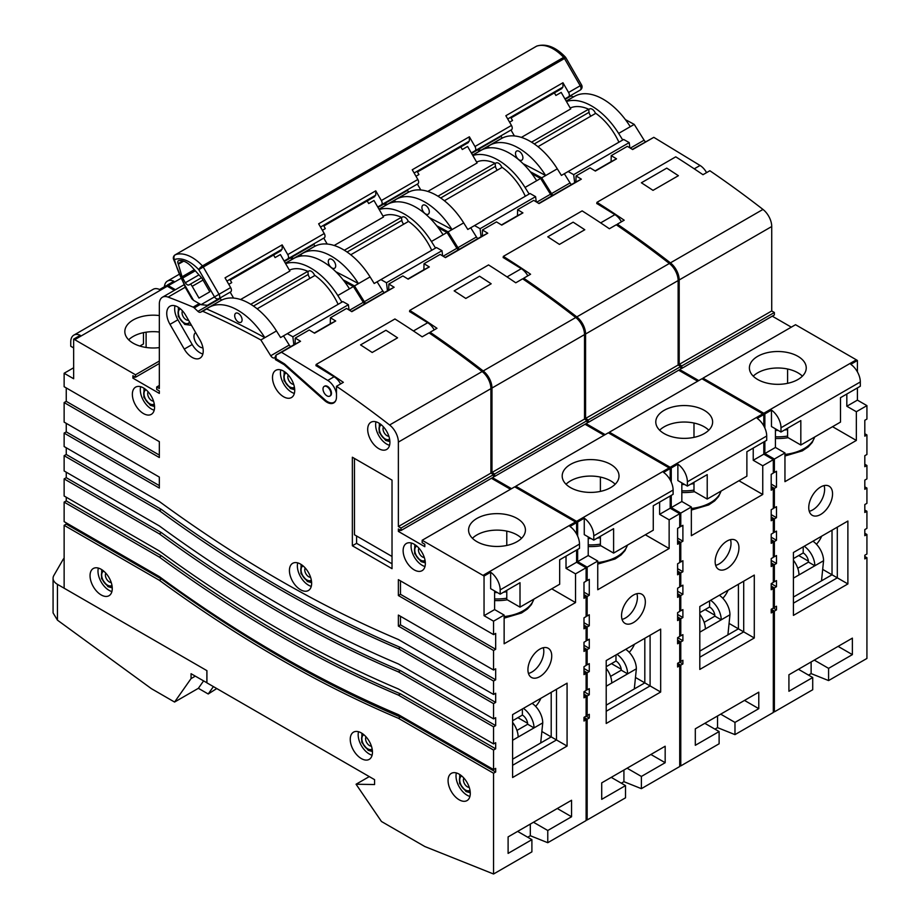 <?xml version="1.0" encoding="UTF-8"?>
<svg xmlns="http://www.w3.org/2000/svg" width="920" height="920" viewBox="0 0 920 920"><rect width="100%" height="100%" fill="white"/><g stroke="black" fill="none" stroke-linecap="round" stroke-linejoin="round"><path stroke-width="1.38" d="M804.218 546.25A16.456 9.499 60 0 1 814.832 565.777L798.974 574.931A16.456 9.499 -120 0 0 793.419 560.268M821.514 580.842L823.561 560.728A16.456 9.499 -120 0 0 812.935 541.213M803.206 546.837L803.206 552.943A7.475 4.312 60 0 1 808.484 562.108L814.832 565.777L823.561 560.728M821.675 536.176A16.456 9.499 -60 0 1 816.442 544.249M803.206 552.943L793.419 558.601M797.766 568.295L808.484 562.108M775.433 430.399A32.165 18.572 0 0 0 778.239 430.445M784.415 430.054A32.165 18.572 0 0 0 787.6 429.571M642.068 183.23L641.378 182.781L666.758 168.13L678.396 175.697L674.509 177.951M652.314 189.899L653.005 190.359L656.891 188.117M500.894 135.861L502.205 138.126M511.416 116.828L511.037 117.909L554.403 92.874L555.898 95.462L561.188 92.414L570.722 108.916L521.387 137.39M554.783 91.793L555.151 92.437L511.784 117.484M509.588 122.199L512.532 120.497L511.037 117.909M514.406 135.941L510.991 130.03M570.204 108.019A46.747 26.99 -120 0 1 588.627 109.215L531.564 142.163M588.627 109.215L589.064 112.32A4.485 2.587 -120 0 0 590.916 116.115M618.918 142.197A46.747 26.99 -120 0 0 595.757 113.321L537.97 146.682M809.266 511.301A16.825 9.717 120 0 0 812.716 509.898A16.825 9.717 120 0 0 824.101 485.599M710.608 600.3A16.456 9.499 60 0 1 721.234 619.815L705.364 628.969A16.456 9.499 -120 0 0 699.809 614.318M727.904 634.892L729.951 614.779A16.456 9.499 -120 0 0 719.336 595.263M709.596 600.886L709.596 606.993A7.475 4.312 60 0 1 714.886 616.147L721.234 619.815L729.951 614.779M728.077 590.214A16.456 9.499 -60 0 1 722.844 598.287M709.596 606.993L699.809 612.639M704.168 622.334L714.886 616.147M681.835 484.449A32.165 18.572 0 0 0 684.641 484.495M690.817 484.104A32.165 18.572 0 0 0 693.99 483.609M407.284 189.899L408.595 192.177M417.806 170.879L417.438 171.948L460.805 146.912L462.3 149.511L467.59 146.452L477.112 162.955L427.777 191.44M461.173 145.832L461.553 146.487L418.186 171.522M415.978 176.249L418.933 174.547L417.438 171.948M420.796 189.992L417.381 184.069M476.594 162.07A46.747 26.99 -120 0 1 495.029 163.254L437.954 196.202M495.029 163.254L495.466 166.37A4.485 2.587 -120 0 0 497.317 170.154M525.32 196.248A46.747 26.99 -120 0 0 502.147 167.371L444.36 200.732M715.656 565.34A16.825 9.717 120 0 0 719.118 563.937A16.825 9.717 120 0 0 730.503 539.637M548.469 237.268L547.768 236.831L573.148 222.168L584.786 229.747L580.899 231.989M558.704 243.938L559.406 244.398L563.293 242.155M425.603 205.39A5.232 3.024 -120 0 0 422.981 205.137A5.232 3.024 -120 0 0 422.188 209.334A5.232 3.024 -120 0 0 425.603 213.946A5.232 3.024 -120 0 0 428.225 214.199A5.232 3.024 -120 0 0 429.03 210.013A5.232 3.024 -120 0 0 425.603 205.39M384.755 202.917L385.135 203.274A3.737 2.162 -120 0 0 385.94 203.883A3.737 2.162 -120 0 0 387.676 204.136L389.907 203.182A917.366 529.644 -120 0 1 389.942 203.193M477.296 149.477L477.687 149.845A3.737 2.162 -120 0 0 478.492 150.454A3.737 2.162 -120 0 0 480.228 150.708L480.838 150.443A57.626 33.269 -120 0 1 509.645 153.295A57.626 33.269 -120 0 1 536.659 180.734L540.626 178.445L550.493 194.235A3.979 2.3 60 0 0 551.908 195.822M429.467 217.73A917.366 529.644 60 0 1 452.042 229.586A57.626 33.269 -120 0 0 425.028 202.147A57.626 33.269 -120 0 0 396.221 199.295A57.626 33.269 -120 0 0 393.875 200.893A917.366 529.644 60 0 1 396.048 201.848M477.871 238.567A3.979 2.3 60 0 1 476.456 236.98L470.706 227.769L467.797 229.459L463.68 222.87A57.626 33.269 -120 0 0 436.666 195.431A57.626 33.269 -120 0 0 407.847 192.579L396.221 199.295M664.113 433.561A28.416 16.41 0 0 0 704.306 433.561A28.416 16.41 0 0 0 712.632 421.958A28.416 16.41 0 0 0 695.083 406.801A28.416 16.41 0 0 0 664.113 410.354A28.416 16.41 0 0 0 655.787 421.958A28.416 16.41 0 0 0 664.113 433.561M495.132 164.001A5.232 3.024 60 0 1 495.972 163.001A5.232 3.024 60 0 1 498.582 163.254A5.232 3.024 60 0 1 501.894 167.52M529.138 194.039L525.033 187.45A57.626 33.269 -120 0 0 498.007 160.023A57.626 33.269 -120 0 0 472.834 155.537M699.809 651.107L738.415 628.82L729.077 623.426M714.828 615.204L705.099 609.581M714.92 729.146L717.531 727.639L734.976 734.62L773.317 712.482L773.317 611.719L771.202 610.5M717.531 727.639L717.531 715.99M720.705 714.161L734.976 722.407L758.781 708.664L758.781 692.173L695.313 728.812L695.313 745.303L719.118 731.561L719.118 743.774L680.777 765.911L680.777 665.16L682.893 663.929L682.893 660.272L680.777 661.491L680.777 641.953L682.893 640.734L682.893 634.627L680.777 635.846L680.777 618.746L682.893 617.527L682.893 609.581L680.777 610.811L680.777 595.539L682.893 594.32L682.893 585.154L680.777 586.385L680.777 572.941L677.603 571.113M744.498 700.419L758.781 708.664M734.976 734.62L734.976 722.407M738.944 480.734L762.749 494.477L762.749 465.773L773.317 459.666L773.317 473.098L771.202 474.329L771.202 490.199L773.317 488.98L773.317 508.518L771.202 509.737L771.202 520.731L773.317 519.512L773.317 532.944L771.202 534.163L771.202 543.329L773.317 542.11L773.317 557.37L771.202 558.601L771.202 566.536L773.317 565.317L773.317 582.406L771.202 583.636L771.202 589.743L773.317 588.512L773.317 608.062L771.202 609.281L771.202 612.95L773.317 611.719M762.749 494.477L691.345 535.693L691.345 506.989L680.777 513.096L671.255 507.61L671.255 495.385M727.042 568.514A16.825 9.717 120 0 0 738.035 553.691A16.825 9.717 120 0 0 735.459 540.201A16.825 9.717 120 0 0 727.042 541.04A16.825 9.717 120 0 0 716.059 555.864A16.825 9.717 120 0 0 718.635 569.353A16.825 9.717 120 0 0 727.042 568.514M727.042 590.812L754.285 575.08L754.285 637.985L699.809 669.426L699.809 606.533L727.042 590.812M699.809 657.213L743.705 631.879L754.285 637.985M738.415 584.246L738.415 628.82L743.705 631.879L743.705 581.187L754.285 575.08M693.99 423.039L693.99 437.368M708.779 430.203A28.416 16.41 0 0 0 664.113 426.845A28.416 16.41 0 0 0 659.64 430.203M609.373 433.412L609.373 432.193L670.197 467.303A14.961 8.636 -120 0 1 671.255 467.969L677.867 464.151A14.961 8.636 60 0 1 687.378 481.804L687.378 486.082L707.216 474.628L707.216 499.054L746.879 476.157L746.879 451.731L766.705 440.277L766.705 435.999A14.961 8.636 -120 0 0 757.194 418.358L763.807 414.541L763.807 425.914M670.197 467.303L762.749 413.873A14.961 8.636 60 0 1 763.807 414.541M762.749 413.873L701.925 378.752L609.373 432.193M678.661 370.208L697.693 381.202M585.58 334.006A14.961 8.636 -120 0 0 576.805 316.905L669.357 263.476A14.961 8.636 60 0 1 678.132 280.565L585.58 334.006L585.58 418.45L588.225 419.98L680.777 366.539L680.777 368.989L588.225 422.418L587.167 421.808M680.777 366.539L678.132 365.022L678.132 280.565M585.58 418.45L678.132 365.022M523.71 279.542L523.71 278.208A917.366 529.644 -120 0 1 576.805 316.905M588.225 419.98L588.225 422.418M586.109 423.637L605.153 434.631M671.255 467.969L671.255 482.08M677.603 538.142L682.893 541.19L682.893 525.308L680.777 526.539L680.777 513.096M680.777 526.539L679.719 525.929M677.603 540.58L680.777 542.409L680.777 561.959L679.719 561.338M680.777 586.385L679.719 585.764M463.68 222.87L448.086 231.874A917.366 529.644 -120 0 0 436.712 225.791M448.086 231.874L457.941 247.664A3.979 2.3 60 0 0 459.367 249.262M470.706 227.769L474.524 225.572A917.366 529.644 60 0 1 480.079 228.7L481.068 236.727M536.256 201.882L535.601 196.65A917.366 529.644 -120 0 0 530.047 193.511L474.524 225.572M682.893 541.19L680.777 542.409M677.603 568.675L682.893 571.722L682.893 560.728L680.777 561.959M682.893 571.722L680.777 572.941M762.749 465.773L753.227 460.276L753.227 448.063M669.357 263.476A917.366 529.644 -120 0 0 616.25 224.779L609.373 228.746A917.366 529.644 60 0 0 582.141 210.887L503.343 256.381A917.366 529.644 -120 0 1 530.575 274.24L523.71 278.208M763.807 441.956L763.807 454.169L773.317 459.666M773.317 488.98L771.202 487.761M773.317 519.512L771.202 518.293M540.626 178.445A917.366 529.644 -120 0 0 531.852 173.719M573.148 222.168L547.768 236.831A917.366 529.644 60 0 1 559.406 244.398L584.786 229.747M584.096 229.287A917.366 529.644 -120 0 0 573.85 222.617M503.159 257.635L503.343 256.381M773.317 542.11L771.202 540.891M773.317 565.317L771.202 564.087M773.317 588.512L771.202 587.293M677.603 593.71L680.777 595.539M680.777 610.811L679.719 610.19M677.603 616.918L680.777 618.746M680.777 635.846L679.719 635.237M677.603 640.113L680.777 641.953M680.777 661.491L679.719 660.882M621.322 783.184L623.921 781.689L641.378 788.658L679.719 766.521L679.719 665.769L677.603 666.988L677.603 663.32L680.777 665.16M679.719 765.486L680.777 765.911M535.601 196.65L480.079 228.7M393.875 200.893L389.907 203.182M687.378 486.082L677.867 480.585L677.867 464.151M693.99 482.264L693.99 491.418L707.216 499.054M691.345 506.989L681.835 501.503L681.835 482.873M704.835 723.315L719.118 731.561M677.603 663.32L679.719 662.101L682.893 663.929M679.719 662.101L679.719 642.562L677.603 643.781L677.603 637.675L682.893 640.734M677.603 614.468L682.893 617.527M677.603 591.261L682.893 594.32M681.835 501.503L671.255 507.61M753.227 460.276L763.807 454.169M331.993 259.44A5.232 3.024 -120 0 0 329.383 259.175A5.232 3.024 -120 0 0 328.578 263.373A5.232 3.024 -120 0 0 331.993 267.984A5.232 3.024 -120 0 0 334.615 268.249A5.232 3.024 -120 0 0 335.421 264.051A5.232 3.024 -120 0 0 331.993 259.44M291.145 256.956L291.536 257.324A3.737 2.162 -120 0 0 292.33 257.922A3.737 2.162 -120 0 0 294.078 258.175L296.297 257.22A917.366 529.644 -120 0 1 296.332 257.232M383.697 203.527L384.088 203.895A3.737 2.162 -120 0 0 384.882 204.493A3.737 2.162 -120 0 0 386.618 204.746L387.239 204.481M335.857 271.768A917.366 529.644 60 0 1 358.443 283.624A57.626 33.269 -120 0 0 331.418 256.197A57.626 33.269 -120 0 0 302.611 253.345A57.626 33.269 -120 0 0 300.265 254.932A917.366 529.644 60 0 1 302.438 255.898M384.272 292.617A3.979 2.3 60 0 1 382.846 291.019L377.096 281.819L374.187 283.498L370.081 276.908A57.626 33.269 -120 0 0 343.056 249.481A57.626 33.269 -120 0 0 314.249 246.629L302.611 253.345M570.503 487.6A28.416 16.41 0 0 0 610.696 487.6A28.416 16.41 0 0 0 619.022 476.008A28.416 16.41 0 0 0 601.484 460.839A28.416 16.41 0 0 0 570.503 464.404A28.416 16.41 0 0 0 562.189 476.008A28.416 16.41 0 0 0 570.503 487.6M401.522 218.052A5.232 3.024 60 0 1 402.362 217.039A5.232 3.024 60 0 1 404.984 217.304A5.232 3.024 60 0 1 408.284 221.559M435.539 248.078L431.422 241.488A57.626 33.269 -120 0 0 404.397 214.061A57.626 33.269 -120 0 0 379.224 209.576M458.309 249.872A3.979 2.3 60 0 1 456.883 248.273L447.028 232.484L443.06 234.772A57.626 33.269 -120 0 0 416.035 207.345A57.626 33.269 -120 0 0 387.228 204.493L379.017 209.231M606.211 705.157L644.817 682.87L635.467 677.465M621.219 669.242L611.49 663.63M623.921 781.689L623.921 770.04M627.095 768.2L641.378 776.445L665.171 762.703L665.171 746.223L601.714 782.862L601.714 799.342L625.508 785.611L625.508 797.824L587.167 819.961L587.167 719.198L589.283 717.98L589.283 714.311L587.167 715.53L587.167 695.991L589.283 694.772L589.283 688.666L587.167 689.885L587.167 672.784L589.283 671.565L589.283 663.63L587.167 664.849L587.167 649.577L589.283 648.358L589.283 639.205L587.167 640.423L587.167 626.991L583.993 625.151M650.888 754.469L665.171 762.703M641.378 788.658L641.378 776.445M677.603 637.675L679.719 636.456L679.719 619.356L677.603 618.136M645.345 534.784L669.139 548.515L669.139 519.823L679.719 513.716L679.719 527.148L677.603 528.367L677.603 544.249L679.719 543.018L679.719 562.568L677.603 563.787L677.603 574.781L679.719 573.551L679.719 586.995L677.603 588.213L677.603 597.367L679.719 596.148L679.719 611.42L677.603 612.639L677.603 620.574L679.719 619.356M669.139 548.515L597.747 589.743L597.747 561.039L587.167 567.145L577.645 561.648L577.645 549.435M633.443 622.564A16.825 9.717 120 0 0 644.437 607.729A16.825 9.717 120 0 0 641.849 594.251A16.825 9.717 120 0 0 633.443 595.079A16.825 9.717 120 0 0 622.449 609.914A16.825 9.717 120 0 0 625.025 623.392A16.825 9.717 120 0 0 633.443 622.564M633.443 644.851L660.675 629.13L660.675 692.024L606.211 723.476L606.211 660.571L633.443 644.851M606.211 711.263L650.095 685.918L660.675 692.024M644.817 638.284L644.817 682.87L650.095 685.918L650.095 635.237L660.675 629.13M600.392 477.089L600.392 491.406M615.181 484.242A28.416 16.41 0 0 0 570.503 480.884A28.416 16.41 0 0 0 566.03 484.242M515.775 487.45L515.775 486.231L576.587 521.341A14.961 8.636 -120 0 1 577.645 522.019L584.257 518.202A14.961 8.636 60 0 1 593.779 535.842L593.779 540.12L613.606 528.666L613.606 553.092L633.443 541.65L653.269 530.196L653.269 505.77L673.106 494.327L673.106 490.049A14.961 8.636 -120 0 0 663.584 472.397L670.197 468.579L670.197 479.952M576.587 521.341L669.139 467.912A14.961 8.636 60 0 1 670.197 468.579M669.139 467.912L608.315 432.803L515.775 486.231M585.051 424.246L604.095 435.24M491.97 388.044A14.961 8.636 -120 0 0 483.207 370.944L575.747 317.515A14.961 8.636 60 0 1 584.522 334.615L491.97 388.044L491.97 472.489L494.615 474.018L587.167 420.589L587.167 423.027L494.615 476.456L493.557 475.847M587.167 420.589L584.522 419.06L584.522 334.615M491.97 472.489L584.522 419.06M430.1 333.592L430.1 332.258A917.366 529.644 -120 0 1 483.207 370.944M494.615 474.018L494.615 476.456M492.499 477.687L511.543 488.669M577.645 522.019L577.645 536.118M583.993 592.181L589.283 595.228L589.283 579.358L587.167 580.577L587.167 567.145M587.167 580.577L586.109 579.968M583.993 594.619L587.167 596.459L587.167 615.997L586.109 615.388M587.167 640.423L586.109 639.814M174.363 290.34L167.267 286.246L167.267 285.085L173.868 281.267A14.961 8.636 60 0 0 167.452 281.071L178.836 274.505M175.421 289.731L168.326 285.637A14.961 8.636 -120 0 0 167.267 285.085M370.081 276.908L354.476 285.913A917.366 529.644 -120 0 0 343.114 279.841M354.476 285.913L364.343 301.702A3.979 2.3 60 0 0 365.757 303.301M377.096 281.819L380.914 279.611A917.366 529.644 60 0 1 386.469 282.75L387.469 290.766M442.647 255.933L442.002 250.689A917.366 529.644 -120 0 0 436.448 247.549L380.914 279.611M589.283 595.228L587.167 596.459M583.993 622.713L589.283 625.772L589.283 614.779L587.167 615.997M589.283 625.772L587.167 626.991M669.139 519.823L659.617 514.326L659.617 502.113M575.747 317.515A917.366 529.644 -120 0 0 522.652 278.817L515.775 282.796A917.366 529.644 60 0 0 488.543 264.925L409.745 310.419A917.366 529.644 -120 0 1 436.977 328.291L430.1 332.258M670.197 496.006L670.197 508.219L679.719 513.716M679.719 543.018L677.603 541.799M679.719 573.551L677.603 572.332M447.028 232.484A917.366 529.644 -120 0 0 438.242 227.769M164.404 286.729A14.961 8.636 60 0 1 167.452 281.071M454.859 291.318L454.158 290.869A917.366 529.644 60 0 1 465.796 298.448L491.176 283.786L479.55 276.218L454.158 290.869L479.55 276.218M490.486 283.325A917.366 529.644 -120 0 0 480.24 276.655M409.561 311.673L409.745 310.419M679.719 596.148L677.603 594.929M679.719 642.562L677.603 641.344M583.993 647.749L587.167 649.577M587.167 664.849L586.109 664.24M583.993 670.956L587.167 672.784M587.167 689.885L586.109 689.275M583.993 694.163L587.167 695.991M587.167 715.53L586.109 714.92M527.712 837.234L530.311 835.728L547.768 842.708L586.109 820.571L586.109 719.808L583.993 721.027L583.993 717.37L587.167 719.198M586.109 819.536L587.167 819.961M679.719 665.769L677.603 664.539M442.002 250.689L386.469 282.75M300.265 254.932L296.297 257.22M593.779 540.12L584.257 534.623L584.257 518.202M600.392 536.303L600.392 545.468L613.606 553.092M597.747 561.039L588.225 555.542L588.225 536.912M611.225 777.365L625.508 785.611M583.993 717.37L586.109 716.139L589.283 717.98M586.109 716.139L586.109 696.601L583.993 697.82L583.993 691.713L589.283 694.772M583.993 668.518L589.283 671.565M583.993 645.311L589.283 648.358M588.225 555.542L577.645 561.648M659.617 514.326L670.197 508.219M465.106 297.988L465.796 298.436L469.683 296.194M487.289 286.028L491.176 283.786M622.058 619.379A16.825 9.717 120 0 0 625.508 617.987A16.825 9.717 120 0 0 636.893 593.676M313.685 243.949L314.985 246.215M324.208 224.917L323.828 225.998L367.195 200.962L374.82 196.558L374.44 195.914L375.751 195.155L320.505 227.056M367.574 199.881L367.942 200.525L324.576 225.561M322.379 230.287L325.323 228.585L323.828 225.998M327.186 244.03L323.771 238.119M367.195 200.962L368.69 203.55L373.98 200.491L383.502 216.993L334.167 245.479M382.996 216.108A46.747 26.99 -120 0 1 401.419 217.304L344.344 250.251M401.419 217.304L401.856 220.409A4.485 2.587 -120 0 0 403.707 224.204M431.71 250.286A46.747 26.99 -120 0 0 408.537 221.409L350.761 254.771M588.225 538.487A32.165 18.572 0 0 0 591.031 538.534M597.206 538.142A32.165 18.572 0 0 0 600.392 537.659M616.998 654.338A16.456 9.499 60 0 1 627.624 673.854L611.754 683.019A16.456 9.499 -120 0 0 606.211 668.357M634.306 688.931L636.352 668.817A16.456 9.499 -120 0 0 625.726 649.301M615.986 654.925L615.986 661.031A7.475 4.312 60 0 1 621.276 670.197L627.624 673.854L636.352 668.817M634.466 644.253A16.456 9.499 -60 0 1 629.234 652.326M615.986 661.031L606.211 666.678M610.558 676.384L621.276 670.197M523.399 708.388A16.456 9.499 60 0 1 534.014 727.904L518.155 737.058A16.456 9.499 -120 0 0 512.601 722.395M540.695 742.981L542.742 722.867A16.456 9.499 -120 0 0 532.128 703.351M522.387 708.963L522.387 715.081A7.475 4.312 60 0 1 527.678 724.235L534.014 727.904L542.742 722.867M540.856 698.303A16.456 9.499 -60 0 1 535.624 706.376M522.387 715.081L512.601 720.728M516.948 730.422L527.678 724.235M494.615 592.526A32.165 18.572 0 0 0 497.421 592.583M503.596 592.181A32.165 18.572 0 0 0 506.782 591.698M220.075 297.988L221.386 300.253M230.598 278.955L230.977 279.611L230.218 280.036L273.585 255.001L275.08 257.589L280.37 254.541L289.904 271.043L240.568 299.529M273.964 253.92L274.332 254.575L230.977 279.611M228.769 284.326L231.725 282.624L230.218 280.036M233.588 298.08L230.172 292.157M289.386 270.147A46.747 26.99 -120 0 1 307.809 271.342L250.746 304.29M307.809 271.342L308.246 274.447A4.485 2.587 -120 0 0 310.109 278.242M338.111 304.324A46.747 26.99 -120 0 0 314.939 275.459L257.151 308.821M206.931 682.801L191.061 673.704L191.061 678.592L174.57 702.052L198.375 688.309L208.219 693.99L213.405 686.607M66.251 522.87L66.251 524.089L161.448 579.048A1278.938 738.392 -120 0 0 280.968 657.213A1278.938 738.392 -120 0 0 400.487 717.059L495.673 772.018L493.557 773.237L493.557 874L424.81 846.526L381.443 821.48L356.063 784.231L374.566 784.541L374.566 779.654L206.931 682.87L206.931 670.657L64.193 588.248M206.873 682.835L206.873 670.68M203.561 680.926L198.375 688.309M208.219 693.99L216.763 688.539M195.293 676.143L191.061 678.592M174.57 702.052L151.398 688.666L57.454 620.16L53.072 612.915L53.072 578.243A14.961 8.636 0 0 0 57.454 584.349L57.454 620.16M64.135 558.153A14.961 8.636 0 0 0 63.02 559.613L53.843 575.517A14.961 8.636 0 0 0 53.072 578.243M206.931 670.657L57.454 584.349M66.251 524.089L64.135 525.32L64.135 588.271M528.448 673.428A16.825 9.717 120 0 0 531.898 672.025A16.825 9.717 120 0 0 543.294 647.726M361.249 345.356L360.559 344.908L385.94 330.257L397.578 337.824L393.691 340.078M371.496 352.026L372.186 352.486L376.084 350.244M392.023 556.462L354.476 534.773L354.476 458.447L392.023 480.125L392.023 568.675L352.36 545.767L352.36 457.228L392.023 480.125M178.399 307.337L178.25 316.353L184.724 324.403L190.785 325.243A11.224 6.474 -120 0 0 191.302 325.013M195.672 332.58A8.602 4.968 -120 0 0 194.453 339.491A8.602 4.968 -120 0 0 200.054 347.001A8.602 4.968 -120 0 0 202.929 347.829M192.119 357.385A15.709 9.073 -120 0 0 199.973 358.156A15.709 9.073 -120 0 0 199.973 340.02L185.69 315.296A15.709 9.073 -120 0 0 169.993 306.222A15.709 9.073 -120 0 0 169.993 324.358L184.264 349.094A15.709 9.073 -120 0 0 192.119 357.385M202.86 354.004A15.709 9.073 60 0 1 200.054 352.797A15.709 9.073 60 0 1 192.199 344.517L177.916 319.78L169.993 324.358M276.058 355.649L275.413 356.017A3.979 2.3 60 0 1 274.585 357.846A3.979 2.3 60 0 1 272.596 357.638A3.979 2.3 60 0 1 270.733 355.752L260.866 339.963A917.366 529.644 -120 0 0 202.699 311.27L200.468 312.225A3.737 2.162 -120 0 1 198.731 311.972A3.737 2.162 -120 0 1 197.927 311.362L194.269 307.912A3.737 2.162 -120 0 0 193.464 307.303A3.737 2.162 -120 0 0 193.119 307.13A917.366 529.644 -120 0 0 168.107 297.114A14.961 8.636 -120 0 0 162.426 297.229A14.961 8.636 -120 0 0 159.333 304.083L159.333 388.527L156.688 386.998L156.688 389.447L159.333 390.966L159.333 393.415L132.894 378.143L132.894 375.705L135.527 377.234L135.527 374.785L74.715 339.675A14.961 8.636 -120 0 0 73.657 339.123L80.27 335.305A14.961 8.636 60 0 0 73.841 335.122L153.168 289.317A14.961 8.636 -120 0 1 159.597 289.512L166.209 285.695A14.961 8.636 60 0 1 167.267 286.246L74.715 339.675M238.395 313.478A5.232 3.024 -120 0 0 235.773 313.225A5.232 3.024 -120 0 0 234.968 317.411A5.232 3.024 -120 0 0 238.395 322.034A5.232 3.024 -120 0 0 241.005 322.287A5.232 3.024 -120 0 0 241.81 318.09A5.232 3.024 -120 0 0 238.395 313.478M326.979 395.853A5.612 3.243 -120 0 0 329.774 396.129A5.612 3.243 -120 0 0 330.636 391.632A5.612 3.243 -120 0 0 326.979 386.699A5.612 3.243 -120 0 0 324.173 386.411A5.612 3.243 -120 0 0 323.311 390.908A5.612 3.243 -120 0 0 326.979 395.853M284.878 364.24L284.142 364.665L324.507 400.464A13.466 7.774 -120 0 0 326.979 402.27A13.466 7.774 -120 0 0 333.707 402.937A13.466 7.774 -120 0 0 336.49 396.773L336.49 386.296A917.366 529.644 -120 0 1 389.597 424.994L482.149 371.553A917.366 529.644 -120 0 0 429.042 332.867L422.165 336.835A917.366 529.644 60 0 0 394.933 318.975L316.135 364.469A917.366 529.644 -120 0 1 343.367 382.329L336.49 386.296M66.251 447.764L66.251 454.48L161.448 509.438A1278.938 738.392 -120 0 0 280.968 587.604A1278.938 738.392 -120 0 0 400.487 647.45L398.372 648.669L493.557 703.627L495.673 702.408L495.673 693.243L493.557 694.462L493.557 681.03L398.372 626.071L398.372 615.077L493.557 670.036L493.557 650.497L398.372 595.539L398.372 579.657L493.557 634.616L493.557 621.184L484.046 615.687L484.046 576.058A14.961 8.636 -120 0 0 482.988 575.391L422.165 540.27L422.165 542.719L424.81 544.237L424.81 546.687L398.372 531.415L398.372 528.977L401.016 530.506L401.016 528.057L398.372 526.539L398.372 442.094A14.961 8.636 -120 0 0 389.597 424.994M66.251 454.48L64.135 455.699L159.333 510.657A1278.938 738.392 -120 0 0 278.852 588.823A1278.938 738.392 -120 0 0 398.372 648.669M493.557 694.462L398.372 639.504A1267.817 731.975 60 0 1 278.852 579.749A1267.817 731.975 60 0 1 159.333 501.503L64.135 446.545L64.135 433.101L159.333 488.06L159.333 477.077L64.135 422.119L64.135 402.569L159.333 457.527L159.333 441.657L64.135 386.699L64.135 373.255L73.657 378.752L73.657 339.123M66.251 472.19L66.251 477.687L161.448 532.645A1278.938 738.392 -120 0 0 280.968 610.811A1278.938 738.392 -120 0 0 400.487 670.645L398.372 671.876L493.557 726.834L495.673 725.604L495.673 717.669L493.557 718.888L493.557 703.627M66.251 477.687L64.135 478.906L159.333 533.865A1278.938 738.392 -120 0 0 278.852 612.03A1278.938 738.392 -120 0 0 398.372 671.876M493.557 718.888L398.372 663.929A1269.301 732.837 60 0 1 278.852 604.164A1269.301 732.837 60 0 1 159.333 525.929L64.135 470.971L64.135 455.699M66.251 497.225L66.251 500.894L161.448 555.852A1278.938 738.392 -120 0 0 280.968 634.006A1278.938 738.392 -120 0 0 400.487 693.852L398.372 695.071L493.557 750.03L495.673 748.811L495.673 742.704L493.557 743.923L493.557 726.834M66.251 500.894L64.135 502.113L159.333 557.072A1278.938 738.392 -120 0 0 278.852 635.237A1278.938 738.392 -120 0 0 398.372 695.071M493.557 743.923L398.372 688.965A1271.521 734.114 60 0 1 278.852 629.176A1271.521 734.114 60 0 1 159.333 550.965L64.135 496.006L64.135 478.906M400.487 717.059L398.372 718.279L493.557 773.237M64.135 525.32L159.333 580.278A1278.938 738.392 -120 0 0 278.852 658.432A1278.938 738.392 -120 0 0 398.372 718.279M495.673 772.018L495.673 768.361L493.557 769.58L398.372 714.621A1274.487 735.827 60 0 1 278.852 654.81A1274.487 735.827 60 0 1 159.333 576.61L64.135 521.651L64.135 502.113M283.613 371.116A15.709 9.073 -120 0 0 275.758 370.346A15.709 9.073 -120 0 0 273.343 382.927A15.709 9.073 -120 0 0 283.613 396.773A15.709 9.073 -120 0 0 291.467 397.543A15.709 9.073 -120 0 0 293.871 384.962A15.709 9.073 -120 0 0 283.613 371.116M280.795 369.921A15.709 9.073 -120 0 0 291.548 392.184A15.709 9.073 -120 0 0 294.354 393.392M378.798 423.027A15.709 9.073 -120 0 0 370.944 422.245A15.709 9.073 -120 0 0 368.541 434.838A15.709 9.073 -120 0 0 378.798 448.672A15.709 9.073 -120 0 0 386.653 449.454A15.709 9.073 -120 0 0 389.068 436.862A15.709 9.073 -120 0 0 378.798 423.027M375.992 421.82A15.709 9.073 -120 0 0 386.733 444.095A15.709 9.073 -120 0 0 389.551 445.303M143.462 387.918A15.709 9.073 -120 0 0 135.608 387.136A15.709 9.073 -120 0 0 133.204 399.728A15.709 9.073 -120 0 0 143.462 413.563A15.709 9.073 -120 0 0 151.317 414.345A15.709 9.073 -120 0 0 153.72 401.752A15.709 9.073 -120 0 0 143.462 387.918M140.656 386.71A15.709 9.073 -120 0 0 151.398 408.986A15.709 9.073 -120 0 0 154.215 410.193M414.23 544.249A15.709 9.073 -120 0 0 406.387 543.467A15.709 9.073 -120 0 0 403.972 556.048A15.709 9.073 -120 0 0 414.23 569.894A15.709 9.073 -120 0 0 422.084 570.664A15.709 9.073 -120 0 0 424.499 558.083A15.709 9.073 -120 0 0 414.23 544.249M411.424 543.041A15.709 9.073 -120 0 0 422.165 565.305A15.709 9.073 -120 0 0 424.982 566.513M101.154 569.284A15.709 9.073 -120 0 0 93.299 568.502A15.709 9.073 -120 0 0 90.896 581.095A15.709 9.073 -120 0 0 101.154 594.929A15.709 9.073 -120 0 0 109.008 595.711A15.709 9.073 -120 0 0 111.423 583.119A15.709 9.073 -120 0 0 101.154 569.284M98.348 568.077A15.709 9.073 -120 0 0 109.089 590.352A15.709 9.073 -120 0 0 111.906 591.56M300.529 564.087A15.709 9.073 -120 0 0 292.675 563.316A15.709 9.073 -120 0 0 290.271 575.897A15.709 9.073 -120 0 0 300.529 589.743A15.709 9.073 -120 0 0 308.384 590.513A15.709 9.073 -120 0 0 310.787 577.933A15.709 9.073 -120 0 0 300.529 564.087M297.723 562.89A15.709 9.073 -120 0 0 308.464 585.154A15.709 9.073 -120 0 0 311.282 586.362M361.353 732.941A15.709 9.073 -120 0 0 353.498 732.159A15.709 9.073 -120 0 0 351.095 744.751A15.709 9.073 -120 0 0 361.353 758.586A15.709 9.073 -120 0 0 369.207 759.368A15.709 9.073 -120 0 0 371.611 746.775A15.709 9.073 -120 0 0 361.353 732.941M358.535 731.733A15.709 9.073 -120 0 0 369.288 754.009A15.709 9.073 -120 0 0 372.094 755.216M459.183 774.157A15.709 9.073 -120 0 0 451.329 773.375A15.709 9.073 -120 0 0 448.925 785.967A15.709 9.073 -120 0 0 459.183 799.802A15.709 9.073 -120 0 0 467.038 800.584A15.709 9.073 -120 0 0 469.441 788.003A15.709 9.073 -120 0 0 459.183 774.157M456.377 772.949A15.709 9.073 -120 0 0 467.118 795.225A15.709 9.073 -120 0 0 469.936 796.432M290.087 257.565L290.478 257.933A3.737 2.162 -120 0 0 291.283 258.543A3.737 2.162 -120 0 0 293.02 258.784L293.63 258.531M290.662 346.656A3.979 2.3 60 0 1 289.248 345.058L283.498 335.857L280.589 337.536L276.471 330.959L264.833 337.674A57.626 33.269 -120 0 0 237.82 310.235A57.626 33.269 -120 0 0 209.001 307.384A57.626 33.269 -120 0 0 206.666 308.982A917.366 529.644 60 0 1 264.833 337.674L260.866 339.963M276.471 330.959A57.626 33.269 -120 0 0 249.446 303.519A57.626 33.269 -120 0 0 220.639 300.667L209.001 307.384M159.333 315.56A28.416 16.41 0 0 0 133.159 319.976A28.416 16.41 0 0 0 124.832 331.579A28.416 16.41 0 0 0 133.159 343.183A28.416 16.41 0 0 0 159.333 347.61M476.905 541.65A28.416 16.41 0 0 0 517.097 541.65A28.416 16.41 0 0 0 525.423 530.047A28.416 16.41 0 0 0 507.874 514.889A28.416 16.41 0 0 0 476.905 518.443A28.416 16.41 0 0 0 468.579 530.047A28.416 16.41 0 0 0 476.905 541.65M307.912 272.09A5.232 3.024 60 0 1 308.752 271.089A5.232 3.024 60 0 1 311.374 271.342A5.232 3.024 60 0 1 314.674 275.597M341.929 302.116L337.812 295.538A57.626 33.269 -120 0 0 310.799 268.099A57.626 33.269 -120 0 0 285.614 263.626M364.699 303.91A3.979 2.3 60 0 1 363.285 302.312L353.418 286.534L349.45 288.822A57.626 33.269 -120 0 0 322.425 261.383A57.626 33.269 -120 0 0 293.618 258.531L285.418 263.269M175.03 305.796A15.709 9.073 -120 0 0 177.916 319.78M512.601 759.195L551.207 736.908L541.868 731.515M527.608 723.281L517.891 717.669M530.311 835.728L530.311 824.078M533.485 822.25L547.768 830.495L571.561 816.753L571.561 800.262L508.104 836.901L508.104 853.392L531.898 839.649L531.898 851.862L493.557 874M557.29 808.507L571.561 816.753M547.768 842.708L547.768 830.495M583.993 691.713L586.109 690.494L586.109 673.394L583.993 672.175M551.735 588.823L575.529 602.565L575.529 573.861L586.109 567.755L586.109 581.187L583.993 582.406L583.993 598.287L586.109 597.068L586.109 616.607L583.993 617.826L583.993 628.82L586.109 627.601L586.109 641.033L583.993 642.252L583.993 651.418L586.109 650.198L586.109 665.459L583.993 666.678L583.993 674.624L586.109 673.394M575.529 602.565L504.137 643.781L504.137 615.077L493.557 621.184M539.833 676.602A16.825 9.717 120 0 0 550.827 661.779A16.825 9.717 120 0 0 548.251 648.289A16.825 9.717 120 0 0 539.833 649.129A16.825 9.717 120 0 0 528.839 663.952A16.825 9.717 120 0 0 531.426 677.442A16.825 9.717 120 0 0 539.833 676.602M539.833 698.889L567.077 683.169L567.077 746.062L512.601 777.515L512.601 714.621L539.833 698.889M512.601 765.302L556.496 739.956L567.077 746.062M551.207 692.323L551.207 736.908L556.496 739.956L556.496 689.275L567.077 683.169M506.782 531.127L506.782 545.457M521.571 538.292A28.416 16.41 0 0 0 476.905 534.934A28.416 16.41 0 0 0 472.431 538.292M484.046 576.058L490.647 572.24A14.961 8.636 60 0 1 500.169 589.893L500.169 594.159L520.007 582.716L520.007 607.143L559.67 584.246L559.67 559.82L579.496 548.366L579.496 544.088A14.961 8.636 -120 0 0 569.974 526.447L576.587 522.629L576.587 534.002M482.988 575.391L575.529 521.95A14.961 8.636 60 0 1 576.587 522.629M575.529 521.95L514.717 486.841L422.165 540.27M491.441 478.296L510.485 489.279M401.016 528.057L493.557 474.628L493.557 477.066L401.016 530.506M493.557 474.628L490.912 473.098L490.912 388.654L398.372 442.094M398.372 526.539L490.912 473.098M128.673 339.825A28.416 16.41 180 0 1 133.159 336.467A28.416 16.41 180 0 1 159.333 332.039M139.828 346.046L143.462 343.953L143.462 332.66M146.107 332.189L146.107 347.461M284.142 364.665L275.413 359.628L275.413 356.017M283.498 335.857L287.316 333.661A917.366 529.644 60 0 1 292.859 336.789L293.859 344.816M349.048 309.971L348.392 304.727A917.366 529.644 -120 0 0 342.838 301.599L287.316 333.661M66.251 423.338L66.251 431.882L64.135 433.101M66.251 387.918L66.251 401.35L64.135 402.569M73.657 367.77L64.135 373.255M73.841 335.122A14.961 8.636 60 0 0 70.748 341.964L70.748 346.242L73.657 347.921M400.487 580.888L400.487 594.32L495.673 649.279L495.673 633.397L493.557 634.616M495.673 649.279L493.557 650.497M400.487 616.296L400.487 624.852L495.673 679.811L495.673 668.817L493.557 670.036M495.673 679.811L493.557 681.03M493.557 769.58L493.557 750.03M575.529 573.861L566.018 568.365L566.018 556.151M482.149 371.553A14.961 8.636 60 0 1 490.912 388.654M576.587 550.045L576.587 562.258L586.109 567.755M586.109 597.068L583.993 595.849M586.109 627.601L583.993 626.382M353.418 286.534A917.366 529.644 -120 0 0 344.643 281.808M385.94 330.257L360.559 344.908A917.366 529.644 60 0 1 372.186 352.486L397.578 337.835M396.876 337.375A917.366 529.644 -120 0 0 386.641 330.705M315.951 365.723L316.135 364.469M586.109 650.198L583.993 648.968M586.109 696.601L583.993 695.382M586.109 719.808L583.993 718.589M348.392 304.727L292.859 336.789M206.666 308.982L202.699 311.27M159.333 385.468L156.688 386.998M159.333 361.042L135.527 374.785M369.288 776.595L356.063 784.231M500.169 594.159L490.647 588.673L490.647 572.24M506.782 590.352L506.782 599.506L520.007 607.143M504.137 615.077L494.615 609.581L494.615 590.962M517.626 831.404L531.898 839.649M400.487 530.196L398.372 531.415M134.998 376.924L132.894 378.143M159.333 363.492L135.527 377.234M392.023 563.787L356.592 543.329L352.36 545.767M356.592 543.329L356.592 536.003M161.448 579.048L159.333 580.278M400.487 594.32L398.372 595.539M400.487 624.852L398.372 626.071M400.487 693.852L495.673 748.811M161.448 555.852L159.333 557.072M400.487 670.645L495.673 725.604M161.448 532.645L159.333 533.865M400.487 647.45L495.673 702.408M161.448 509.438L159.333 510.657M66.251 401.35L159.333 455.089M66.251 431.882L159.333 485.622M494.615 609.581L484.046 615.687M566.018 568.365L576.587 562.258M276.494 359.007L275.413 359.628M203.032 280.059L192.188 286.315L190.647 283.981L189.083 284.889A3.737 2.162 60 0 1 187.208 284.705A3.737 2.162 60 0 1 185.334 282.739L198.961 274.873M192.188 286.315L198.973 298.08L209.817 291.824L201.963 278.219L192.084 267.202A19.447 11.224 -120 0 0 186.277 262.373A19.447 11.224 -120 0 0 178.733 260.613A2.99 1.725 -120 0 0 178.399 260.739A2.99 1.725 -120 0 0 178.112 263.637L182.861 260.889M536.21 46.402A3.737 2.162 -120 0 1 536.394 46.276A3.737 3.737 0 0 1 536.981 46A3.737 3.036 70 0 0 536.59 46.184A3.737 2.162 -120 0 0 536.394 46.276L175.191 254.817A3.737 2.162 60 0 1 175.386 254.725A37.398 21.585 60 0 1 192.096 257.496A37.398 21.585 60 0 1 202.446 265.914A3.737 2.162 60 0 1 203.274 267.041L219.006 294.285A3.737 2.162 60 0 1 219.776 296.895A3.737 2.162 60 0 1 219.006 298.609L207.414 305.302L201.031 304.669L214.498 296.895A3.737 3.059 60 0 0 219.006 298.609L230.644 291.893A3.737 2.162 -120 0 0 230.644 287.569L225.032 277.851L282.152 244.881L282.152 249.193L226.906 281.094M175.191 254.817A3.737 3.737 0 0 0 173.454 259.014A3.737 1.288 -15 0 0 174.42 259.578A71.047 41.02 -120 0 0 186.07 287.396L193.556 300.346L201.031 304.669M193.556 300.346L191.831 298.747L185.483 287.741L186.07 287.396M564.926 98.888L580.209 90.068A3.737 2.162 -120 0 0 580.98 88.354A3.737 2.162 -120 0 0 580.209 85.744L564.477 58.512A3.737 2.162 -120 0 0 563.649 57.373A37.398 21.585 -120 0 0 553.299 48.967A37.398 21.585 -120 0 0 536.59 46.184L175.386 254.725A3.737 3.036 70 0 0 174.42 259.578A33.66 19.435 -120 0 1 198.766 269.652A3.737 1.138 136.9 0 1 202.446 265.914L563.649 57.373A3.737 1.138 136.9 0 1 565.34 57.029C555.76 47.046 546.308 43.366 536.981 46M183.689 261.154L178.342 264.247L182.079 276.77L194.327 269.698M178.342 264.247A3.737 2.162 -120 0 0 178.112 263.637M195.293 270.779L182.655 278.082L185.334 282.739M182.655 278.082A3.737 2.162 60 0 1 182.079 276.77M284.108 261.015L324.242 237.843A3.737 2.162 -120 0 0 324.242 233.53L318.642 223.813L375.751 190.831L375.751 195.155M282.152 244.881L287.753 254.598A3.737 2.162 60 0 1 287.753 258.911L324.242 237.843M377.717 206.977L381.363 204.873A3.737 2.162 60 0 0 381.363 200.548L375.751 190.831M471.327 152.927L474.973 150.822A3.737 2.162 60 0 0 474.973 146.51L469.361 136.792L412.24 169.774L417.853 179.48A3.737 2.162 -120 0 1 417.853 183.804L381.363 204.873L417.853 183.804M568.617 96.761L580.209 90.068L568.572 96.784A3.737 2.162 60 0 0 568.572 92.471L562.959 82.754L505.85 115.724L511.462 125.442A3.737 2.162 -120 0 1 511.462 129.754L474.973 150.822L511.462 129.754M282.152 249.193L280.841 249.952L281.209 250.596L273.585 255.001M562.959 82.754L562.959 87.066L561.66 87.826L562.028 88.469L554.403 92.874M469.361 136.792L469.361 141.116L468.05 141.864L468.429 142.519L460.805 146.912M580.209 90.068L580.209 90.068A3.737 3.737 0 0 0 581.578 84.962L565.846 57.718L203.274 267.041L198.766 269.652L214.498 296.895L230.644 287.569M469.361 141.116L414.115 173.006M562.959 87.066L507.713 118.968M581.578 84.962L568.572 92.471M190.647 283.981L201.514 277.714M329.774 396.129L330.303 395.83A5.612 3.243 -120 0 0 331.166 391.334A5.612 3.243 -120 0 0 327.509 386.388A5.612 3.243 -120 0 0 324.702 386.112L324.173 386.411M575.92 181.964L581.348 179.158L576.069 175.939L575.92 181.964L538.764 203.412M576.069 175.939L590.077 167.854L595.366 171.062L616.526 158.849L611.236 155.641L611.087 161.655L595.091 170.901M611.236 155.641L627.359 146.326L632.649 149.546L653.809 137.333L700.062 165.485A13.087 7.555 60 0 1 706.571 172.638M621.437 221.789A13.087 7.555 -120 0 0 614.917 214.636L596.781 203.481M581.348 179.158L539.039 203.584L533.761 200.364L517.626 209.679L517.488 215.705L501.48 224.94M517.488 215.705L522.916 212.899L517.626 209.679M522.916 212.899L501.756 225.112L496.478 221.892L482.459 229.988L482.322 236.003L445.165 257.462M482.322 236.003L487.749 233.197L482.459 229.988M487.749 233.197L445.441 257.623L440.151 254.414L424.028 263.718L423.878 269.744L407.882 278.99M423.878 269.744L429.306 266.938L424.028 263.718M429.306 266.938L408.158 279.151L402.868 275.931L388.849 284.027L388.711 290.053L351.555 311.5M388.711 290.053L394.139 287.247L388.849 284.027M394.139 287.247L351.831 311.673L346.553 308.453L330.418 317.768L330.268 323.782L314.272 333.028M330.268 323.782L335.708 320.988L330.418 317.768M335.708 320.988L314.548 333.201L309.258 329.981L295.251 338.065L295.101 344.091L276.069 355.085L275.977 358.697L284.441 363.848L325.105 399.912A13.087 7.555 -120 0 0 334.052 402.304A13.087 7.555 -120 0 0 335.788 400.51M295.101 344.091L300.541 341.285L295.251 338.065M300.541 341.285L281.497 352.279L327.75 380.431L334.098 376.763L315.962 365.608M434.217 329.877A13.087 7.555 -120 0 0 427.708 322.724L409.572 311.558M527.827 275.827A13.087 7.555 -120 0 0 521.306 268.674L503.182 257.519M632.373 149.373L653.809 137.333M611.087 161.655L616.526 158.849M276.069 355.085L281.497 352.279M336.49 393.622A13.087 7.555 -120 0 0 327.75 380.431M340.618 383.916A13.087 7.555 -120 0 0 334.098 376.763M519.213 151.352A5.232 3.024 -120 0 0 516.591 151.087A5.232 3.024 -120 0 0 515.786 155.284A5.232 3.024 -120 0 0 519.213 159.896A5.232 3.024 -120 0 0 521.824 160.161A5.232 3.024 -120 0 0 522.629 155.963A5.232 3.024 -120 0 0 519.213 151.352M478.354 148.867L478.745 149.236A3.737 2.162 -120 0 0 479.55 149.845A3.737 2.162 -120 0 0 481.286 150.098L483.517 149.143A917.366 529.644 -120 0 0 483.517 149.143L487.485 146.843A917.366 529.644 60 0 1 489.659 147.809M570.906 95.438L571.297 95.806A3.737 2.162 -120 0 0 572.091 96.404A3.737 2.162 -120 0 0 573.827 96.657L574.448 96.393M523.077 163.679A917.366 529.644 60 0 1 545.652 175.547A57.626 33.269 -120 0 0 518.639 148.108A57.626 33.269 -120 0 0 489.819 145.256A57.626 33.269 -120 0 0 487.485 146.843M571.481 184.529A3.979 2.3 60 0 1 570.066 182.93L564.316 173.73L561.407 175.409L557.29 168.82A57.626 33.269 -120 0 0 530.265 141.392A57.626 33.269 -120 0 0 501.457 138.54L489.819 145.256M757.723 379.523A28.416 16.41 0 0 0 797.916 379.523A28.416 16.41 0 0 0 806.242 367.919A28.416 16.41 0 0 0 788.693 352.762A28.416 16.41 0 0 0 757.723 356.316A28.416 16.41 0 0 0 749.397 367.919A28.416 16.41 0 0 0 757.723 379.523M588.731 109.963A5.232 3.024 60 0 1 589.57 108.962A5.232 3.024 60 0 1 592.192 109.215A5.232 3.024 60 0 1 595.493 113.47M622.748 139.989L618.631 133.411A57.626 33.269 -120 0 0 591.617 105.972A57.626 33.269 -120 0 0 566.433 101.499M645.518 141.784A3.979 2.3 60 0 1 644.103 140.185L634.236 124.395L630.269 126.695A57.626 33.269 -120 0 0 603.244 99.256A57.626 33.269 -120 0 0 574.436 96.404L566.237 101.142M793.419 597.068L832.025 574.781L822.675 569.388M808.427 561.154L798.709 555.542M808.53 675.107L811.13 673.601L828.586 680.57L866.928 658.444L866.928 557.681L864.811 556.462M811.13 673.601L811.13 661.952M814.303 660.123L828.586 668.357L852.38 654.626L852.38 638.135L788.923 674.774L788.923 691.265L812.716 677.522L812.716 689.735L774.375 711.873L774.375 611.11L776.491 609.891L776.491 606.222L774.375 607.453L774.375 587.903L776.491 586.684L776.491 580.577L774.375 581.797L774.375 564.707L776.491 563.477L776.491 555.542L774.375 556.761L774.375 541.5L776.491 540.27L776.491 531.116L774.375 532.335L774.375 518.903L771.202 517.074M838.108 646.38L852.38 654.626M828.586 680.57L828.586 668.357M832.554 426.696L856.347 440.438L856.347 411.734L866.928 405.628L866.928 419.06L864.811 420.279L864.811 436.16L866.928 434.941L866.928 454.48L864.811 455.699L864.811 466.693L866.928 465.474L866.928 478.906L864.811 480.125L864.811 489.291L866.928 488.06L866.928 503.332L864.811 504.551L864.811 512.486L866.928 511.267L866.928 528.367L864.811 529.587L864.811 535.693L866.928 534.474L866.928 554.012L864.811 555.243L864.811 558.9L866.928 557.681M856.347 440.438L784.956 481.654L784.956 452.95L774.375 459.057L764.865 453.56L764.865 441.347M820.651 514.476A16.825 9.717 120 0 0 831.645 499.652A16.825 9.717 120 0 0 829.069 486.162A16.825 9.717 120 0 0 820.651 486.99A16.825 9.717 120 0 0 809.657 501.825A16.825 9.717 120 0 0 812.233 515.303A16.825 9.717 120 0 0 820.651 514.476M820.651 536.762L847.883 521.042L847.883 583.935L793.419 615.388L793.419 552.495L820.651 536.762M793.419 603.175L837.315 577.829L847.883 583.935M832.025 530.196L832.025 574.781L837.315 577.829L837.315 527.148L847.883 521.042M787.6 369L787.6 383.318M802.389 376.165A28.416 16.41 0 0 0 757.723 372.807A28.416 16.41 0 0 0 753.238 376.165M702.983 379.362L702.983 378.143L763.807 413.252A14.961 8.636 -120 0 1 764.865 413.931L771.466 410.113A14.961 8.636 60 0 1 780.988 427.765L780.988 432.032L800.825 420.589L800.825 445.015L840.489 422.107L840.489 397.681L860.315 386.239L860.315 381.961A14.961 8.636 -120 0 0 850.793 364.32L857.405 360.502L857.405 371.875M763.807 413.252L856.347 359.823A14.961 8.636 60 0 1 857.405 360.502M856.347 359.823L795.535 324.714L702.983 378.143M772.259 316.169L791.303 327.152M679.19 279.956A14.961 8.636 -120 0 0 670.415 262.867L762.967 209.427A14.961 8.636 60 0 1 771.731 226.527L679.19 279.956L679.19 364.4L681.835 365.93L774.375 312.501L774.375 314.939L681.835 368.379L680.777 367.77M774.375 312.501L771.731 310.971L771.731 226.527M679.19 364.4L771.731 310.971M617.308 225.503L617.308 224.169A917.366 529.644 -120 0 1 670.415 262.867M681.835 365.93L681.835 368.379M679.719 369.598L698.751 380.592M764.865 413.931L764.865 428.03M771.202 484.092L776.491 487.151L776.491 471.27L774.375 472.489L774.375 459.057M774.375 472.489L773.317 471.879M771.202 486.542L774.375 488.37L774.375 507.909L773.317 507.299M774.375 532.335L773.317 531.726M557.29 168.82L541.684 177.836A917.366 529.644 -120 0 0 530.322 171.752M541.684 177.836L551.551 193.625A3.979 2.3 60 0 0 552.966 195.212M564.316 173.73L568.134 171.522A917.366 529.644 60 0 1 573.678 174.662L574.678 182.689M629.855 147.844L629.211 142.6A917.366 529.644 -120 0 0 623.656 139.472L568.134 171.522M776.491 487.151L774.375 488.37M771.202 514.625L776.491 517.684L776.491 506.69L774.375 507.909M776.491 517.684L774.375 518.903M856.347 411.734L846.825 406.237L846.825 394.024M762.967 209.427A917.366 529.644 -120 0 0 709.86 170.74L702.983 174.708A917.366 529.644 60 0 0 675.751 156.837L596.953 202.331A917.366 529.644 -120 0 1 624.185 220.202L617.308 224.169M857.405 387.918L857.405 400.131L866.928 405.628M866.928 434.941L864.811 433.711M866.928 465.474L864.811 464.243M634.236 124.395A917.366 529.644 -120 0 0 625.462 119.68M666.758 168.13L641.378 182.781A917.366 529.644 60 0 1 653.005 190.359L678.396 175.697M677.695 175.248A917.366 529.644 -120 0 0 667.46 168.578M596.769 203.596L596.953 202.331M866.928 488.06L864.811 486.841M866.928 511.267L864.811 510.048M866.928 534.474L864.811 533.255M771.202 539.66L774.375 541.5M774.375 556.761L773.317 556.151M771.202 562.867L774.375 564.707M774.375 581.797L773.317 581.187M771.202 586.074L774.375 587.903M774.375 607.453L773.317 606.844M771.202 609.281L774.375 611.11M773.317 711.447L774.375 711.873M629.211 142.6L573.678 174.662M780.988 432.032L771.466 426.535L771.466 410.113M787.6 428.214L787.6 437.379L800.825 445.015M784.956 452.95L775.433 447.453L775.433 428.835M798.445 669.277L812.716 677.522M773.317 608.062L776.491 609.891M771.202 583.636L776.491 586.684M771.202 560.429L776.491 563.477M771.202 537.222L776.491 540.27M775.433 447.453L764.865 453.56M846.825 406.237L857.405 400.131M798.974 574.931L793.419 578.139M788.106 437.678A37.398 21.585 180 0 1 787.313 437.805A37.398 21.585 180 0 1 775.433 438.46M775.433 436.793A36.742 21.206 0 0 0 787.152 436.137A36.742 21.206 0 0 0 787.6 436.068M784.956 454.445A37.398 21.585 0 0 0 787.313 454.135A37.398 21.585 0 0 0 814.637 437.034M589.064 112.32L534.29 143.945M705.364 628.969L699.809 632.178M694.508 491.717A37.398 21.585 180 0 1 693.714 491.843A37.398 21.585 180 0 1 681.835 492.51M681.835 490.831A36.742 21.206 0 0 0 693.542 490.176A36.742 21.206 0 0 0 693.99 490.107M691.345 508.495A37.398 21.585 0 0 0 693.714 508.185A37.398 21.585 0 0 0 721.027 491.084M495.466 166.37L440.691 197.984M480.228 150.708L472.581 155.112M408.549 192.084L387.676 204.136M766.705 435.999L687.378 481.804M525.033 187.45L536.659 180.734M536.728 202.181L550.493 194.235M477.687 149.845L471.58 153.375M407.537 190.348L385.135 203.274M476.456 236.98L457.941 247.664M386.618 204.746L378.982 209.162M314.939 246.134L294.078 258.175M673.106 490.049L593.779 535.842M431.422 241.488L443.06 234.772M443.129 256.22L456.883 248.273M180.653 278.518L168.326 285.637M384.088 203.895L377.971 207.414M313.938 244.386L291.536 257.324M382.846 291.019L364.343 301.702M401.856 220.409L347.081 252.034M600.898 545.755A37.398 21.585 180 0 1 600.105 545.882A37.398 21.585 180 0 1 588.225 546.549M588.225 544.87A36.742 21.206 0 0 0 599.943 544.226A36.742 21.206 0 0 0 600.392 544.157M597.747 562.534A37.398 21.585 0 0 0 600.105 562.223A37.398 21.585 0 0 0 627.417 545.123M611.754 683.019L606.211 686.228M469.982 790.211A8.223 4.749 60 0 1 465.531 790.038A8.223 4.749 60 0 1 460.069 782.46A8.223 4.749 60 0 1 461.782 776.02M463.887 778.067A5.612 3.243 -120 0 0 467.383 786.83A5.612 3.243 -120 0 0 469.246 787.37M461.449 775.732A8.625 4.979 -120 0 0 459.839 782.563A8.625 4.979 -120 0 0 465.531 790.36A8.625 4.979 -120 0 0 470.062 790.648M518.155 737.058L512.601 740.266M111.952 585.338A8.223 4.749 60 0 1 107.502 585.166A8.223 4.749 60 0 1 102.039 577.587A8.223 4.749 60 0 1 103.753 571.136M105.857 573.194A5.612 3.243 -120 0 0 109.353 581.957A5.612 3.243 -120 0 0 111.216 582.498M103.419 570.848A8.625 4.979 -120 0 0 101.809 577.679A8.625 4.979 -120 0 0 107.502 585.488A8.625 4.979 -120 0 0 112.033 585.775M507.288 599.806A37.398 21.585 180 0 1 506.506 599.932A37.398 21.585 180 0 1 494.615 600.587M494.615 598.92A36.742 21.206 0 0 0 506.333 598.264A36.742 21.206 0 0 0 506.782 598.195M504.137 616.584A37.398 21.585 0 0 0 506.506 616.262A37.398 21.585 0 0 0 533.818 599.161M425.028 560.303A8.223 4.749 60 0 1 420.578 560.119A8.223 4.749 60 0 1 415.115 552.552A8.223 4.749 60 0 1 416.841 546.101M418.933 548.159A5.612 3.243 -120 0 0 422.429 556.91A5.612 3.243 -120 0 0 424.292 557.451M416.495 545.813A8.625 4.979 -120 0 0 414.885 552.644A8.625 4.979 -120 0 0 420.578 560.452A8.625 4.979 -120 0 0 425.109 560.74M308.246 274.447L253.471 306.072M294.411 387.182A8.223 4.749 60 0 1 289.961 386.998A8.223 4.749 60 0 1 284.487 379.431A8.223 4.749 60 0 1 286.212 372.979M288.305 375.038A5.612 3.243 -120 0 0 291.801 383.789A5.612 3.243 -120 0 0 293.675 384.33M285.867 372.692A8.625 4.979 -120 0 0 284.257 379.523A8.625 4.979 -120 0 0 289.961 387.331A8.625 4.979 -120 0 0 294.48 387.619M154.261 403.972A8.223 4.749 60 0 1 149.81 403.788A8.223 4.749 60 0 1 144.348 396.221A8.223 4.749 60 0 1 146.061 389.769M148.166 391.828A5.612 3.243 -120 0 0 151.662 400.591A5.612 3.243 -120 0 0 153.525 401.131M145.728 389.482A8.625 4.979 -120 0 0 144.118 396.313A8.625 4.979 -120 0 0 149.81 404.122A8.625 4.979 -120 0 0 154.341 404.409M372.151 748.995A8.223 4.749 60 0 1 367.701 748.811A8.223 4.749 60 0 1 362.227 741.244A8.223 4.749 60 0 1 363.952 734.793M366.045 736.851A5.612 3.243 -120 0 0 369.553 745.614A5.612 3.243 -120 0 0 371.416 746.143M363.607 734.505A8.625 4.979 -120 0 0 361.997 741.336A8.625 4.979 -120 0 0 367.701 749.144A8.625 4.979 -120 0 0 372.221 749.432M311.328 580.14A8.223 4.749 60 0 1 306.877 579.968A8.223 4.749 60 0 1 301.415 572.401A8.223 4.749 60 0 1 303.128 565.949M305.233 568.008A5.612 3.243 -120 0 0 308.729 576.759A5.612 3.243 -120 0 0 310.592 577.3M302.795 565.662A8.625 4.979 -120 0 0 301.185 572.493A8.625 4.979 -120 0 0 306.877 580.29A8.625 4.979 -120 0 0 311.409 580.589M389.597 439.081A8.223 4.749 60 0 1 385.147 438.909A8.223 4.749 60 0 1 379.684 431.33A8.223 4.749 60 0 1 381.397 424.89M383.502 426.937A5.612 3.243 -120 0 0 386.998 435.7A5.612 3.243 -120 0 0 388.861 436.241M381.064 424.603A8.625 4.979 -120 0 0 379.454 431.434A8.625 4.979 -120 0 0 385.147 439.231A8.625 4.979 -120 0 0 389.678 439.518M189.52 321.919A8.223 4.749 60 0 1 184.184 322.885A8.223 4.749 60 0 1 178.721 315.307A8.223 4.749 60 0 1 180.446 308.855M182.539 310.914A5.612 3.243 -120 0 0 186.035 319.677A5.612 3.243 -120 0 0 188.473 320.114M180.102 308.579A8.625 4.979 -120 0 0 178.492 315.41A8.625 4.979 -120 0 0 184.184 323.207A8.625 4.979 -120 0 0 189.738 322.299M193.119 307.13L199.203 303.611M293.02 258.784L285.373 263.2M221.34 300.173L200.468 312.225M579.496 544.088L500.169 589.893M325.254 400.039L324.507 400.464M337.812 295.538L349.45 288.822M349.519 310.259L363.285 302.312M185.196 287.247L168.107 297.114M290.478 257.933L284.372 261.464M220.328 298.436L197.927 311.362M200.456 304.336L194.269 307.912M289.248 345.058L270.733 355.752M192.199 344.517L184.264 349.094M207.414 305.302L230.644 291.893M287.753 254.598L324.242 233.53M381.363 200.548L417.853 179.48M474.973 146.51L511.462 125.442M600.645 222.881L614.917 214.636M413.436 330.959L427.708 322.724M507.035 276.92L521.306 268.674M700.062 165.485L694.255 168.831M573.827 96.657L566.191 101.073M502.147 138.046L481.286 150.098M860.315 381.961L780.988 427.765M618.631 133.411L630.269 126.695M630.338 148.131L644.103 140.185M571.297 95.806L565.191 99.325M501.147 136.298L478.745 149.236M570.066 182.93L551.551 193.625M814.752 436.977L812.21 442.497L808.231 446.89L802.332 450.869L784.956 456.009M721.142 491.015L718.612 496.535L714.633 500.928L708.733 504.919L691.345 510.059M472.627 155.181L480.826 150.443M627.532 545.054L625.002 550.585L621.023 554.978L615.123 558.957L597.747 564.098M459.747 774.49L459.597 783.506L466.072 791.556L470.281 792.741M101.718 569.618L101.568 578.634L108.042 586.684L112.251 587.868M533.933 599.104L531.392 604.624L527.413 609.017L521.514 612.996L504.137 618.136M414.793 544.582L414.644 553.598L421.118 561.648L425.327 562.822M284.165 371.461L284.027 380.478L290.502 388.527L294.699 389.7M144.026 388.251L143.876 397.267L150.351 405.317L154.56 406.502M361.905 733.274L361.767 742.29L368.241 750.341L372.439 751.525M301.093 564.431L300.943 573.447L307.418 581.497L311.627 582.67M379.362 423.361L379.212 432.377L385.687 440.427L389.896 441.611M162.426 297.229L183.862 284.855M173.454 259.014L185.483 287.741M565.846 57.718A3.737 3.737 0 0 0 565.34 57.029M334.052 402.304L335.098 401.695"/></g></svg>
